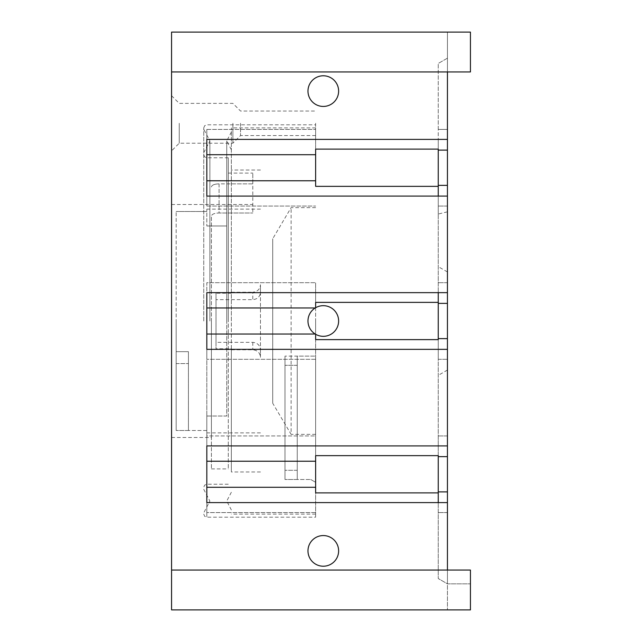<?xml version="1.0" encoding="UTF-8"?>
<svg xmlns="http://www.w3.org/2000/svg" width="642" height="642" viewBox="0 0 642 642"><rect width="100%" height="100%" fill="white"/><g stroke="black" fill="none" stroke-linecap="round" stroke-linejoin="round"><path stroke-width="0.48" stroke-dasharray="3.21 2.41" d="M315.639 123.288L315.639 135.55L315.639 123.288M240.533 123.288L240.533 135.55L240.533 123.288M315.639 321L315.639 517.179L315.639 321M315.639 445.909L315.639 435.95L206.82 435.95L206.82 461.237L206.82 445.909L315.639 445.909L315.639 455.643M206.82 461.237L206.82 435.95L315.639 435.95L315.639 492.879M206.82 154.714L206.82 129.419L206.82 154.714L206.82 139.386L315.639 139.386L315.639 129.419L315.639 186.357M315.639 139.386L315.639 149.121M206.82 307.975L206.82 282.681L315.639 282.681L206.82 282.681L206.82 307.975L206.82 292.648L315.639 292.648L315.639 282.681L315.639 339.618M315.639 292.648L315.639 302.382M315.639 307.727L315.639 334.273A15.328 15.328 0 0 0 338.623 321A15.328 15.328 0 0 0 315.639 307.727A15.328 15.328 0 0 0 315.639 334.273M203.755 321L203.755 127.886L203.755 321M209.886 321L209.886 140.919L209.886 321M228.279 321L228.279 157.772L228.279 321M228.279 183.869L228.279 468.901L228.279 173.099L228.279 183.869L219.083 183.869C214.428 183.997 211.876 185.016 211.419 186.926C211.876 185.016 214.428 183.997 219.083 183.869L219.083 213C214.42 213.12 211.868 214.155 211.419 216.105L211.419 468.901L211.419 216.105C211.868 214.155 214.42 213.12 219.083 213L252.796 213L219.083 213L219.083 183.869L252.796 183.869L252.796 213L252.796 173.099L252.796 183.869L228.279 183.869M171.566 321L171.566 204.517L171.566 321M211.419 321L211.419 437.483L211.419 321M171.566 570.048L470.434 570.048L447.442 570.048L447.442 609.9L447.442 570.048L470.434 570.048L470.434 609.9L470.434 570.048L470.434 609.9L171.566 609.9L171.566 32.1L470.434 32.1L470.434 71.952L470.434 32.1L470.434 71.952L447.442 71.952L447.442 32.1L447.442 71.952L171.566 71.952M171.566 123.288L171.566 150.878L171.566 123.288M470.434 609.9L447.442 609.9L470.434 609.9M447.442 71.952L470.434 71.952L447.442 71.952L447.442 570.048L447.442 491.884L438.245 491.884L438.245 302.382L438.245 303.377L447.442 303.377L447.442 185.361L447.442 282.681L438.245 282.681L447.442 282.681L447.442 303.377M447.442 456.639L447.442 338.623L447.442 359.319L438.245 359.319L438.245 435.95L447.442 435.95L447.442 456.639L438.245 456.639L438.245 455.643M438.245 149.121L438.245 139.386L447.442 139.386L447.442 150.116L447.442 58.157L447.442 129.419L438.245 129.419L438.245 63.462L438.245 186.357L438.245 185.361L447.442 185.361M447.442 139.386L447.442 129.419L438.245 129.419L438.245 139.386M447.442 502.614L438.245 502.614L438.245 578.538L447.442 583.843L470.434 583.843L447.442 583.843L447.442 491.884M438.245 456.639L438.245 435.95L447.442 435.95L447.442 359.319L438.245 359.319L438.245 339.618M447.442 211.836L438.245 214.035L438.245 303.377M447.442 292.648L438.245 292.648L438.245 185.361M438.245 214.035L438.245 196.091L447.442 196.091M438.245 491.884L438.245 578.538L447.442 583.843M315.639 349.352L206.82 349.352L206.82 334.025L206.82 359.319L206.82 334.025M438.245 338.623L447.442 338.623M315.639 512.581L206.82 512.581L206.82 487.286L206.82 512.581L315.639 512.581M447.442 512.581L438.245 512.581L447.442 512.581M315.639 502.614L206.82 502.614L206.82 487.286M323.295 535.564A15.328 15.328 0 0 0 307.975 550.892A15.328 15.328 0 0 0 323.295 566.22A15.328 15.328 0 0 0 338.623 550.892A15.328 15.328 0 0 0 323.295 535.564M323.295 75.78A15.328 15.328 0 0 0 307.975 91.108A15.328 15.328 0 0 0 323.295 106.436A15.328 15.328 0 0 0 338.623 91.108A15.328 15.328 0 0 0 323.295 75.78M206.82 206.05L206.82 180.763L206.82 206.05L315.639 206.05L206.82 206.05M315.639 196.091L206.82 196.091L206.82 180.763M438.245 150.116L447.442 150.116M206.82 129.419L315.639 129.419L206.82 129.419M447.442 206.05L438.245 206.05L447.442 206.05M447.442 271.959L438.245 266.647M315.639 359.319L206.82 359.319L315.639 359.319M447.442 370.041L438.245 375.353M447.442 58.157L438.245 63.462L447.442 58.157M470.434 32.1L447.442 32.1L470.434 32.1M179.23 123.288L179.23 143.214L179.23 123.288M232.877 123.288L232.877 143.214L232.877 123.288M315.639 207.631L291.115 207.631L272.722 238.752L272.722 403.248L291.115 434.369L291.115 207.631M231.345 321L231.345 127.886L231.345 321M315.639 434.369L291.115 434.369M272.722 403.248L272.722 238.752M231.345 348.783L231.345 170.034L231.345 471.966L231.345 348.783L216.017 348.783L216.017 293.217L216.017 299.653L252.796 299.653C257.458 299.196 260.01 296.708 260.459 292.182L260.459 284.711C260.01 289.245 257.458 291.741 252.796 292.198L252.796 299.653M231.345 293.217L216.017 293.217M231.345 349.802L252.796 349.802C257.458 350.259 260.01 352.755 260.459 357.289L260.459 284.711M260.459 292.182L260.459 349.818C260.01 345.292 257.458 342.804 252.796 342.346L216.017 342.346L216.017 348.783M231.345 292.198L252.796 292.198M216.017 342.346L216.017 299.653M176.165 430.493L176.165 321L176.165 430.493L176.165 351.655L188.427 351.655L188.427 430.493L176.165 430.493L188.427 430.493L188.427 351.655L176.165 351.655L176.165 211.507L176.165 430.493M206.82 430.493L188.427 430.493L188.427 351.655L188.427 430.493L206.82 430.493L206.82 432.885L206.82 416.024L206.82 430.493M206.82 211.507L176.165 211.507L206.82 211.507L206.82 209.115L206.82 225.976L206.82 211.507M206.82 416.024L226.746 416.024L226.746 225.976L226.746 416.024L206.82 416.024M206.82 225.976L226.746 225.976L206.82 225.976M176.165 351.655L188.427 351.655L176.165 351.655M260.459 349.818L260.459 357.289M226.746 321L226.746 140.919L226.746 321M297.246 365.314L284.984 365.314L284.984 479.494L284.984 356.117L284.984 365.314L297.246 365.314L297.246 470.297L297.246 365.314M297.246 356.117L297.246 479.494L284.984 479.494L310.736 479.494L297.246 479.494L297.246 356.117L284.984 356.117L315.639 356.117L315.639 482.319L315.639 356.117L297.246 356.117M297.246 470.297L284.984 470.297L297.246 470.297M315.639 482.319L310.736 479.494L315.639 482.319M206.82 321L206.82 517.179L206.82 321M447.442 349.352L438.245 349.352M438.245 445.909L447.442 445.909M252.796 342.346L252.796 349.802M176.165 363.573L188.427 363.573L176.165 363.573M171.566 95.706L179.23 103.37L232.877 103.37L240.533 111.034L315.639 111.034M203.755 514.114L204.67 516.296L206.82 517.179L315.639 517.179M203.755 127.886L204.67 125.704L206.82 124.821L315.639 124.821M203.755 152.692L209.886 140.919L203.755 129.138M203.755 489.308L209.886 501.081L203.755 512.862M228.279 157.772L206.82 157.772L204.67 156.897L203.755 154.714M228.279 484.228L206.82 484.228L204.67 485.103L203.755 487.286M211.419 468.901L228.279 468.901M171.566 204.517L252.796 204.517M228.279 173.099L252.796 173.099M171.566 437.483L211.419 437.483M315.222 334.025L315.639 334.025M315.639 307.975L315.222 307.975M315.639 135.55L240.533 135.55L232.877 143.214L179.23 143.214L171.566 150.878M315.639 127.886L231.345 127.886M315.639 514.114L231.345 514.114M260.459 170.034L231.345 170.034M260.459 471.966L231.345 471.966M260.459 209.115L206.82 209.115M260.459 432.885L206.82 432.885M231.345 492.253L226.746 501.081L231.345 509.917M231.345 149.746L226.746 140.919L231.345 132.083"/><path stroke-width="0.96" d="M438.245 492.879L438.245 455.643L315.639 455.643L315.639 492.879L438.245 492.879L438.245 502.614M315.639 149.121L315.639 186.357L438.245 186.357L438.245 149.121L315.639 149.121M315.639 334.273L315.639 339.618L438.245 339.618L438.245 302.382L315.639 302.382L315.639 307.727M171.566 570.048L171.566 609.9L470.434 609.9L470.434 570.048L171.566 570.048L171.566 71.952L470.434 71.952L470.434 32.1L171.566 32.1L171.566 71.952M438.245 491.884L447.442 491.884L447.442 456.639L438.245 456.639M438.245 338.623L447.442 338.623L447.442 303.377L438.245 303.377M438.245 185.361L447.442 185.361L447.442 71.952M447.442 570.048L447.442 502.614L206.82 502.614L206.82 445.909L447.442 445.909L447.442 456.639M447.442 491.884L447.442 502.614M447.442 445.909L447.442 349.352L206.82 349.352L206.82 292.648L447.442 292.648L447.442 303.377M447.442 338.623L447.442 349.352M447.442 292.648L447.442 196.091L206.82 196.091L206.82 139.386L447.442 139.386M447.442 185.361L447.442 196.091M438.245 292.648L438.245 302.382M438.245 196.091L438.245 186.357M315.639 487.286L206.82 487.286L206.82 461.237L315.639 461.237M315.639 180.763L206.82 180.763L206.82 154.714L315.639 154.714M447.442 150.116L438.245 150.116M315.222 334.025L206.82 334.025L206.82 307.975L315.222 307.975M323.295 535.564A15.328 15.328 0 0 0 307.975 550.892A15.328 15.328 0 0 0 323.295 566.22A15.328 15.328 0 0 0 338.623 550.892A15.328 15.328 0 0 0 323.295 535.564M323.295 305.672A15.328 15.328 0 0 0 307.975 321A15.328 15.328 0 0 0 323.295 336.328A15.328 15.328 0 0 0 338.623 321A15.328 15.328 0 0 0 323.295 305.672M323.295 75.78A15.328 15.328 0 0 0 307.975 91.108A15.328 15.328 0 0 0 323.295 106.436A15.328 15.328 0 0 0 338.623 91.108A15.328 15.328 0 0 0 323.295 75.78"/></g></svg>
